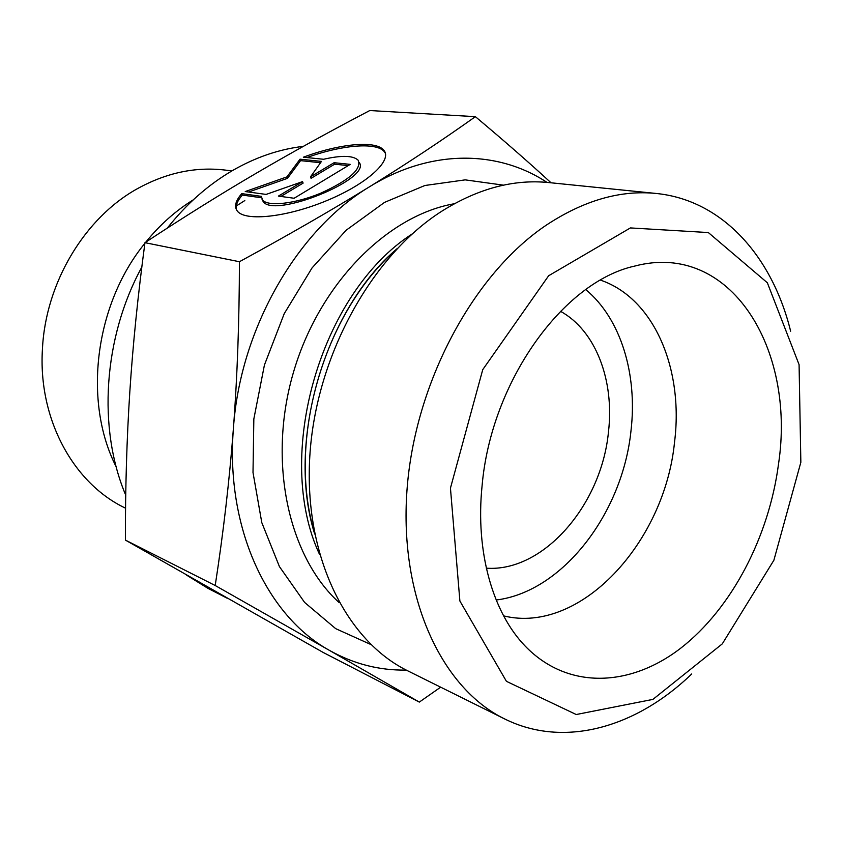 <?xml version="1.0" encoding="UTF-8"?>
<svg xmlns="http://www.w3.org/2000/svg" width="843" height="843" viewBox="0 0 843 843"><rect width="100%" height="100%" fill="white"/><g stroke="black" fill="none" stroke-linecap="round" stroke-linejoin="round"><path stroke-width="1.26" d="M503.629 615.885C580.29 634.779 664.727 542.407 674.537 442.132C683.799 369.382 654.358 298.475 600.511 280.129M482.08 485.821C491.037 381.426 563.324 281.667 634.695 266.082C730.375 240.708 795.971 348.77 778.532 463.935C769.027 536.77 731.713 608.52 680.838 648.098C630.069 687.33 567.413 690.027 525.073 645.98C492.733 612.471 475.304 551.68 482.08 485.821M241.741 193.616L261.362 196.356L262.521 199.96C267.811 206.925 295.25 203.88 321.172 193.005C349.476 180.002 361.805 169.064 358.159 160.202C353.133 155.46 341.626 155.144 323.617 159.264L303.375 157.209C339.086 143.732 375.852 140.064 383.776 150.191C392.88 160.202 367.39 183.753 327.284 200.402C287.284 217.199 245.239 221.72 237.336 211.066C234.006 206.64 235.471 200.824 241.741 193.616L242.331 195.07C237.357 200.771 235.397 205.671 236.462 209.759M385.409 153.394L384.303 151.687C376.579 141.845 341.689 144.933 306.884 157.567M359.266 162.52C372.132 178.853 273.469 218.895 263.111 201.445L262.057 199.306M261.467 197.768L242.331 195.07M348.212 165.597L334.639 164.185L311.067 178.326L310.509 176.84L334.091 162.71L350.245 164.374L294.123 198.263L278.39 196.103L302.542 181.624L266.114 194.417L245.239 191.551L286.936 176.882L300.024 159.19L321.478 161.403L310.509 176.84M334.091 162.71L334.639 164.185M320.551 162.72L300.572 160.634L287.505 178.347L248.632 192.014M300.024 159.19L300.572 160.634M286.936 176.882L287.505 178.347M302.542 181.624L303.111 183.11L280.888 196.44M546.991 182.394C498.15 150.075 430.878 148.737 369.54 186.767C297.379 229.876 240.023 329.012 233.416 428.36C225.302 527.96 267.231 616.233 329.444 650.385L215.207 585.516C223.416 532.365 229.486 479.973 233.416 428.36C237.304 376.8 239.307 321.257 239.433 261.73C288.886 234.775 332.247 209.791 369.54 186.767C406.937 163.647 442.227 140.275 475.378 116.661L369.782 110.538C329.476 131.613 291.636 152.509 256.272 173.215C221.087 193.816 183.985 216.967 144.964 242.679C137.904 295.408 132.857 345.061 129.833 391.647C126.798 438.318 125.312 487.802 125.396 540.089L323.238 652.493L419.319 702.093L329.444 650.385C353.712 663.957 379.318 670.522 406.263 670.09M475.378 116.661C504.325 140.939 529.541 162.984 551.027 182.794M239.433 261.73L144.964 242.679M215.207 585.516L125.396 540.089M440.668 687.171L419.319 702.093M116.208 466.832C82.909 401.774 94.711 304.65 144.88 243.3M145.828 242.11C159.864 224.828 175.671 210.739 193.237 199.865M486.337 568.182C543.672 572.302 601.586 504.609 608.477 431.858C614.536 380.604 595.843 330.656 560.469 311.288M125.565 508.181C73.784 483.819 37.924 419.34 42.445 348.876C45.638 282.626 84.848 217.726 137.409 188.684C166.219 172.804 195.365 166.587 224.849 170.044L231.93 170.897M303.29 146.376C279.36 149.158 255.851 157.167 232.773 170.402C208.421 184.575 186.598 203.806 167.304 228.105M141.824 267.115C103.215 337.758 97.525 428.571 125.733 495.189M186.419 575.021L208.158 588.477L227.146 598.203M790.639 331.194C772.336 256.767 722.693 200.118 656.254 193.468L548.761 182.562C513.672 179.011 478.055 188.537 441.911 211.129C371.278 256.051 315.788 356.515 309.813 456.232C303.722 556.053 346.241 640.87 407.854 670.891L504.63 718.921C564.399 748.689 636.591 727.203 691.724 673.968M656.254 193.468C620.596 189.844 584.051 200.328 546.622 224.923C473.439 273.796 414.524 383.101 406.948 490.721C399.245 598.456 442.027 688.51 504.63 718.921M800.85 462.291L773.885 560.237L722.272 643.883L652.914 699.395L576.233 714.527L506.432 681.334L459.888 601.017L450.447 488.15L482.744 369.645L548.656 275.735L630.406 227.926L708.331 232.552L767.341 282.763L799.08 364.65L800.85 462.291M496.19 600.005C562.713 591.881 622.629 513.134 630.996 430.731C637.614 374.429 620.933 318.696 585.759 289.602M235.566 206.44L244.818 200.56M314.397 532.513C286.799 440.878 323.786 312.711 395.957 249.865M412.122 233.985C320.414 292.858 273.364 455.894 319.613 554.568M339.192 602.629C288.591 556.896 267.4 462.28 293.174 373.301C318.77 284.27 387.106 215.492 454.293 203.743M503.44 185.154L465.188 179.865L424.904 185.492L384.513 202.394L346.167 230.223L312.047 267.926L284.228 313.67L264.428 365.008L253.838 418.992L253.005 472.533L261.794 522.607L279.423 566.591L304.597 602.408L335.683 628.646L370.878 644.537M383.776 150.191L384.303 151.687M262.521 199.96L263.111 201.445M397.021 248.738C324.228 310.414 285.956 443.06 314.692 534.04"/></g></svg>
